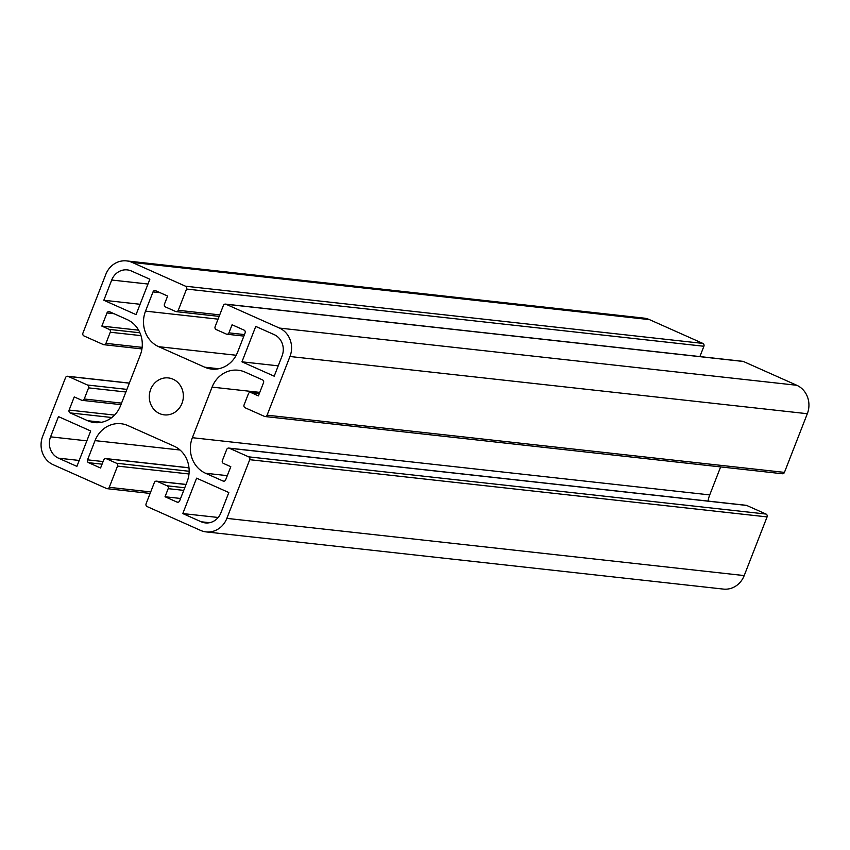 <?xml version="1.0" encoding="UTF-8"?>
<svg xmlns="http://www.w3.org/2000/svg" width="850" height="850" viewBox="0 0 850 850"><rect width="100%" height="100%" fill="white"/><g stroke="black" fill="none" stroke-linecap="round" stroke-linejoin="round"><path stroke-width="1.27" d="M150.673 389.417A18.573 17.011 -83.7 0 0 164.284 414.864A18.573 17.011 -83.7 0 0 181.985 403.368A18.573 17.011 -83.7 0 0 168.364 377.931A18.573 17.011 -83.7 0 0 150.673 389.417M42.681 436.284A21.856 20.017 -83.7 0 0 53.21 464.727L106.622 488.527A2.189 1.997 -83.7 0 0 109.257 487.326L117.534 466.087A2.189 1.997 -83.7 0 0 116.482 463.239L106.356 458.724A2.189 1.997 -83.7 0 0 103.721 459.924L100.566 468.021L88.602 462.687A2.189 1.997 96.3 0 1 87.539 459.839L95.041 440.619A27.317 25.011 96.3 0 1 121.061 423.725A27.317 25.011 96.3 0 1 127.925 425.584L173.963 446.112A27.317 25.011 96.3 0 1 187.127 481.663L179.637 500.884A2.189 1.997 96.3 0 1 177.002 502.084L165.028 496.751L168.183 488.654A2.189 1.997 -83.7 0 0 167.131 485.807L157.006 481.302A2.189 1.997 -83.7 0 0 154.371 482.502L146.094 503.742A2.189 1.997 -83.7 0 0 147.146 506.589L200.558 530.389A21.856 20.017 -83.7 0 0 206.04 531.888A21.856 20.017 -83.7 0 0 226.854 518.372L249.73 459.691A2.189 1.997 -83.7 0 0 248.678 456.843L229.341 448.226A2.189 1.997 -83.7 0 0 226.716 449.438L222.371 460.562A2.189 1.997 -83.7 0 0 223.423 463.409L230.796 466.692L225.664 479.836A2.189 1.997 96.3 0 1 223.04 481.036L205.541 473.248A27.317 25.011 96.3 0 1 192.376 437.697L212.096 387.111A27.317 25.011 96.3 0 1 238.127 370.217A27.317 25.011 96.3 0 1 244.981 372.077L262.48 379.876A2.189 1.997 96.3 0 1 263.532 382.723L258.4 395.877L251.037 392.594A2.189 1.997 -83.7 0 0 248.402 393.794L244.067 404.919A2.189 1.997 -83.7 0 0 245.119 407.766L264.456 416.383A2.189 1.997 -83.7 0 0 267.091 415.183L289.967 356.501A21.856 20.017 -83.7 0 0 279.438 328.068L226.026 304.257A2.189 1.997 -83.7 0 0 223.391 305.458L215.114 326.708A2.189 1.997 -83.7 0 0 216.166 329.556L226.291 334.061A2.189 1.997 -83.7 0 0 228.926 332.86L232.082 324.774L244.056 330.108A2.189 1.997 96.3 0 1 245.108 332.945L237.607 352.166A27.317 25.011 96.3 0 1 211.586 369.07A27.317 25.011 96.3 0 1 204.733 367.2L158.684 346.683A27.317 25.011 96.3 0 1 145.52 311.132L153.021 291.911A2.189 1.997 96.3 0 1 155.646 290.711L167.62 296.044L164.464 304.13A2.189 1.997 -83.7 0 0 165.516 306.978L175.653 311.493A2.189 1.997 -83.7 0 0 178.277 310.293L186.564 289.043A2.189 1.997 -83.7 0 0 185.512 286.206L132.101 262.395A21.856 20.017 -83.7 0 0 126.608 260.908A21.856 20.017 -83.7 0 0 105.793 274.422L82.918 333.094A2.189 1.997 -83.7 0 0 83.969 335.941L103.307 344.558A2.189 1.997 -83.7 0 0 105.942 343.358L110.277 332.233A2.189 1.997 -83.7 0 0 109.225 329.386L101.851 326.103L106.983 312.949A2.189 1.997 96.3 0 1 109.618 311.748L127.107 319.547A27.317 25.011 96.3 0 1 140.271 355.098L120.551 405.684A27.317 25.011 96.3 0 1 94.531 422.578A27.317 25.011 96.3 0 1 87.667 420.707L70.168 412.909A2.189 1.997 96.3 0 1 69.116 410.072L74.248 396.918L81.611 400.201A2.189 1.997 -83.7 0 0 84.246 399.001L88.581 387.866A2.189 1.997 -83.7 0 0 87.529 385.029L68.191 376.412A2.189 1.997 -83.7 0 0 65.556 377.612L42.681 436.284M111.711 280.033L103.828 300.263L136.053 314.627L149.855 279.225L131.442 271.012A16.394 15.013 -83.7 0 0 127.33 269.896A16.394 15.013 -83.7 0 0 111.711 280.033L147.974 284.038M282.072 355.959A16.394 15.013 -83.7 0 0 274.178 334.624L255.754 326.421L241.952 361.824L274.189 376.189L282.072 355.959M220.936 512.763L228.831 492.533L196.594 478.168L182.792 513.57L201.206 521.783A16.394 15.013 -83.7 0 0 205.328 522.899A16.394 15.013 -83.7 0 0 220.936 512.763M50.575 436.836A16.394 15.013 -83.7 0 0 58.469 458.161L76.893 466.374L90.695 430.971L58.469 416.606L50.575 436.836L86.849 440.842M699.89 356.575L703.906 346.258A2.189 1.997 -83.7 0 0 702.854 343.411L649.442 319.611A21.856 20.017 -83.7 0 0 643.96 318.112L126.608 260.908M781.809 473.588A2.189 1.997 -83.7 0 0 784.444 472.388L807.319 413.716A21.856 20.017 -83.7 0 0 796.79 385.273L743.378 361.473A2.189 1.997 -83.7 0 0 742.826 361.324L225.473 304.109M708.061 501.075A27.317 25.011 96.3 0 1 709.729 494.902L720.641 466.916M206.04 531.888L723.393 589.093A21.856 20.017 -83.7 0 0 744.207 575.577L767.082 516.906A2.189 1.997 -83.7 0 0 766.031 514.059L746.693 505.442A2.189 1.997 -83.7 0 0 746.141 505.293L228.799 448.078M165.028 496.751L180.572 498.472M101.851 326.103L138.624 330.172M103.828 300.263L140.091 304.279M241.952 361.824L278.226 365.84M182.792 513.57L218.163 517.48M109.257 487.326L150.705 491.916M117.534 466.087L188.987 473.981M116.482 463.239L189.146 471.272M106.356 458.724L188.998 467.861M88.602 462.687L102.064 464.174M87.539 459.839L103.084 461.561M95.041 440.619L180.041 450.022M177.002 502.084L178.117 502.212M168.183 488.654L183.727 490.376M167.131 485.807L184.748 487.762M157.006 481.302L186.012 484.511M226.854 518.372L744.207 575.577M249.73 459.691L767.082 516.906M248.678 456.843L766.031 514.059M229.341 448.226L746.693 505.442M223.04 481.036L224.156 481.164M205.541 473.248L227.301 475.649M192.376 437.697L709.729 494.902M212.096 387.111L259.771 392.381M251.037 392.594L259.324 393.507M267.091 415.183L784.444 472.388M289.967 356.501L807.319 413.716M279.438 328.068L796.79 385.273M226.026 304.257L743.378 361.473M228.926 332.86L244.471 334.581M204.733 367.2L218.684 368.741M158.684 346.683L236.194 355.257M145.52 311.132L218.057 319.154M153.021 291.911L160.108 292.697M178.277 310.293L219.725 314.872M186.564 289.043L703.906 346.258M185.512 286.206L702.854 343.411M132.101 262.395L649.442 319.611M105.942 343.358L142.141 347.363M110.277 332.233L140.983 335.623M109.225 329.386L139.931 332.786M106.983 312.949L114.07 313.735M87.667 420.707L101.628 422.259M70.168 412.909L111.828 417.52M69.116 410.072L114.537 415.087M84.246 399.001L121.55 403.123M88.581 387.866L125.885 391.999M87.529 385.029L126.905 389.385M68.191 376.412L129.327 383.169M201.206 521.783L209.578 522.707M58.469 458.161L79.199 460.456M107.174 488.676L150.11 493.425M105.804 458.575L188.987 467.776M156.453 481.153L186.054 484.426M250.484 392.445L259.356 393.422M265.009 416.532L782.361 473.737M226.844 334.22L243.876 336.101M176.194 311.642L219.13 316.391M103.859 344.707L141.939 348.925M82.163 400.35L120.955 404.642M67.639 376.263L129.359 383.084"/></g></svg>
